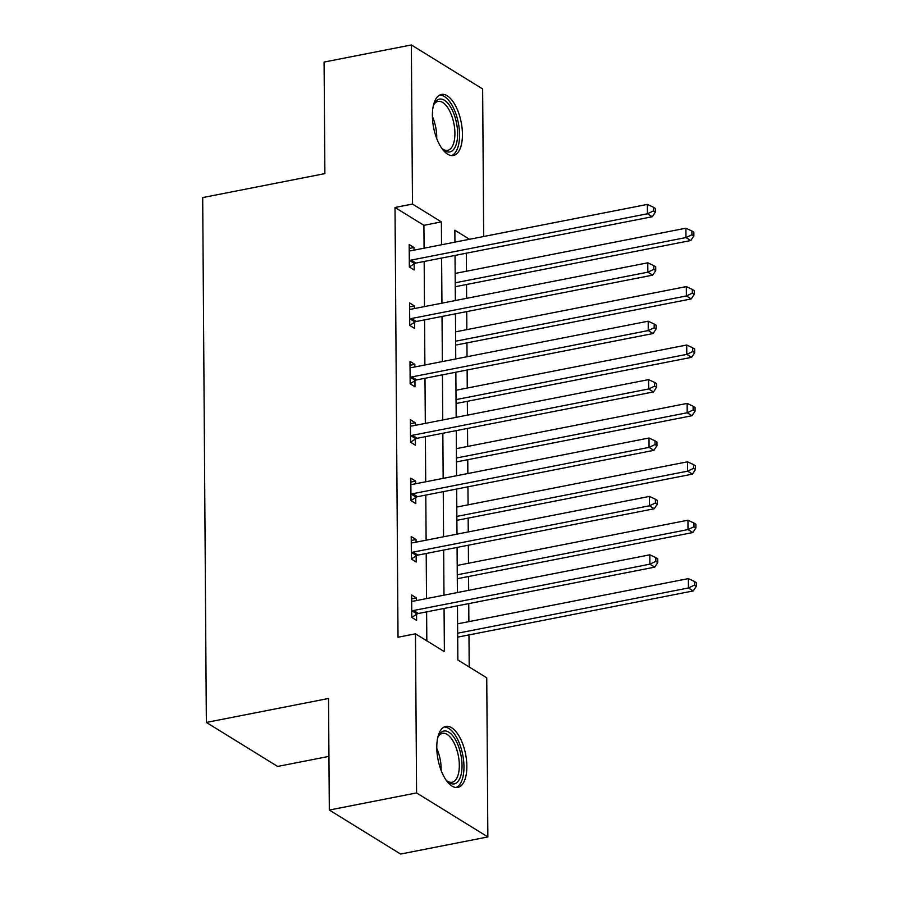 <?xml version="1.0" encoding="UTF-8"?>
<svg xmlns="http://www.w3.org/2000/svg" width="899" height="899" viewBox="0 0 899 899"><rect width="100%" height="100%" fill="white"/><g stroke="black" fill="none" stroke-linecap="round" stroke-linejoin="round"><path stroke-width="1.35" d="M436.79 747.631A31.105 14.047 -101.1 0 1 445.837 726.392A31.105 14.047 -101.1 0 1 466.851 766.184A31.105 14.047 -101.1 0 1 457.805 787.423A31.105 14.047 -101.1 0 1 436.79 747.631M432.385 115.701A31.105 14.047 -101.1 0 1 441.42 94.462A31.105 14.047 -101.1 0 1 462.434 134.254A31.105 14.047 -101.1 0 1 453.388 155.505A31.105 14.047 -101.1 0 1 432.385 115.701M328.944 756.385L277.634 766.442L206.354 722.436L202.691 197.578L324.876 173.619L324.089 62.065L411.36 44.95L482.651 88.956L483.673 236.504M469.199 667.002L468.975 634.908M468.885 621.636L468.761 603.611M468.671 590.34L468.57 576.506M468.48 563.235L468.357 545.21M468.255 531.938L468.165 518.105M468.076 504.833L467.941 486.808M467.851 473.537L467.761 459.704M467.66 446.432L467.536 428.407M467.446 415.136L467.345 401.302M467.255 388.031L467.132 370.006M467.042 356.734L466.941 342.901M466.851 329.63L466.716 311.605M466.626 298.333L466.536 284.5M466.435 271.228L466.311 253.203M457.479 605.814L457.861 659.99L486.752 677.835L487.865 836.935L416.585 792.929L415.473 633.829L444.376 651.663L444.072 608.443M416.585 792.929L329.315 810.044L400.594 854.05L487.865 836.935M424.081 248.191L423.912 225.323L395.021 207.478L398.021 637.245L415.473 633.829M426.823 640.83L426.62 611.871M426.519 598.599L426.205 553.469M426.115 540.198L425.8 495.068M425.71 481.797L425.396 436.667M425.306 423.395L424.991 378.265M424.89 364.994L424.575 319.864M424.485 306.593L424.171 261.463M414.023 250.169L414.001 247.528L409.191 244.55L409.337 267.014L414.158 269.992L414.113 263.924M414.428 308.571L414.405 305.93L409.596 302.952L409.753 325.416L414.563 328.393L414.529 322.325M414.832 366.972L414.821 364.331L410 361.353L410.158 383.817L414.978 386.795L414.933 380.727M415.248 425.362L415.226 422.732L410.405 419.754L410.562 442.218L415.383 445.185L415.338 439.128M415.653 483.763L415.63 481.134L410.821 478.156L410.978 500.619L415.788 503.586L415.743 497.529M416.057 542.164L416.046 539.535L411.225 536.557L411.382 559.021L416.192 561.987L416.158 555.93M416.462 600.566L416.451 597.936L411.63 594.958L411.787 617.422L416.608 620.389L416.563 614.332M329.315 810.044L328.54 698.478L206.354 722.436M395.021 207.478L412.472 204.051L411.36 44.95M441.533 244.775L441.375 221.896L412.472 204.051M443.982 595.172L443.668 550.042M443.567 536.77L443.252 491.641M443.162 478.369L442.847 433.239M442.757 419.968L442.443 374.849M442.342 361.567L442.027 316.448M441.937 303.177L441.623 258.047M469.525 239.28L454.86 230.223L454.939 242.146M455.029 255.417L455.344 300.547M455.445 313.818L455.759 358.948M455.849 372.22L456.164 417.338M456.254 430.621L456.568 475.74M456.67 489.011L456.984 534.141M457.074 547.412L457.389 592.542M423.912 225.323L441.375 221.896M409.214 248.461L414.001 247.528M409.618 306.862L414.405 305.93M410.034 365.264L414.821 364.331M410.438 423.665L415.226 422.732M410.843 482.066L415.63 481.134M411.248 540.468L416.046 539.535M411.663 598.869L416.451 597.936M411.113 260.103L415.934 263.081L652.258 216.738L647.437 213.771L411.113 260.103A3.989 3.281 -58.3 0 0 409.809 260.631L409.303 260.957M653.404 210.962L655.326 212.153L655.304 208.411L653.382 207.22L653.404 210.962L647.437 213.771L647.37 204.41L411.045 250.742A3.989 3.281 -58.3 0 1 409.742 250.731L409.225 250.607M415.934 263.081A3.989 3.281 -58.3 0 0 414.63 263.609L409.337 266.936M652.258 216.738L655.326 212.153M653.382 207.22L647.37 204.41M455.254 286.714L690.792 240.527L685.971 237.561L685.903 228.2L455.164 273.442M455.22 282.803L685.971 237.561L691.938 234.751L693.859 235.943L693.837 232.2L691.904 231.009L691.938 234.751M685.903 228.2L691.904 231.009M693.859 235.943L690.792 240.527M433.318 105.79A26.914 12.159 -101.1 0 1 434.116 103.936A26.914 12.159 -101.1 0 1 437.959 99.632A26.914 12.159 -101.1 0 1 455.793 119.848A26.914 12.159 -101.1 0 1 451.276 151.425A26.914 12.159 -101.1 0 1 443.038 149.492A26.914 12.159 -101.1 0 1 441.611 148.077M442.218 148.706A24.925 11.26 78.9 0 0 447.668 150.324A24.925 11.26 78.9 0 0 449.028 149.852A24.925 11.26 78.9 0 0 453.59 122.152A24.925 11.26 78.9 0 0 438.071 101.418A24.925 11.26 78.9 0 0 436.712 101.89A24.925 11.26 78.9 0 0 433.644 104.969M451.512 155.583A30.903 13.957 78.9 0 0 452.253 155.269A30.903 13.957 78.9 0 0 458.142 121.972A30.903 13.957 78.9 0 0 439.645 95.092M437.734 737.708A26.914 12.159 -101.1 0 1 438.521 735.865A26.914 12.159 -101.1 0 1 452.972 736.023A26.914 12.159 -101.1 0 1 462.03 765.487A26.914 12.159 -101.1 0 1 447.455 781.411A26.914 12.159 -101.1 0 1 446.028 780.006M446.623 780.635A24.925 11.26 78.9 0 0 452.073 782.254A24.925 11.26 78.9 0 0 459.322 765.229A24.925 11.26 78.9 0 0 442.488 733.348A24.925 11.26 78.9 0 0 438.049 736.899M455.917 787.513A30.903 13.957 78.9 0 0 463.963 766.678A30.903 13.957 78.9 0 0 444.061 727.021M411.517 318.504L416.338 321.482L652.663 275.139L647.853 272.172L411.517 318.504A3.989 3.281 -58.3 0 0 410.214 319.033L409.708 319.359M653.809 269.363L655.742 270.554L655.708 266.812L653.787 265.621L653.809 269.363L647.853 272.172L647.786 262.811L411.45 309.144A3.989 3.281 -58.3 0 1 410.146 309.132L409.641 309.009M416.338 321.482A3.989 3.281 -58.3 0 0 415.035 322.011L409.753 325.337M652.663 275.139L655.742 270.554M653.787 265.621L647.786 262.811M411.922 376.906L416.743 379.884L653.067 333.54L648.258 330.574L411.922 376.906A3.989 3.281 -58.3 0 0 410.629 377.434L410.113 377.76M654.214 327.764L656.146 328.955L656.124 325.213L654.191 324.022L654.214 327.764L648.258 330.574L648.19 321.213L411.866 367.545A3.989 3.281 -58.3 0 1 410.562 367.534L410.045 367.41M416.743 379.884A3.989 3.281 -58.3 0 0 415.439 380.412L410.158 383.738M653.067 333.54L656.146 328.955M654.191 324.022L648.19 321.213M455.658 345.115L691.196 298.929L686.375 295.962L686.308 286.601L455.568 331.843M455.636 341.204L686.375 295.962L692.342 293.153L694.264 294.344L694.242 290.602L692.32 289.411L692.342 293.153M686.308 286.601L692.32 289.411M694.264 294.344L691.196 298.929M456.063 403.516L691.601 357.33L686.791 354.363L686.724 345.002L455.973 390.245M456.04 399.606L686.791 354.363L692.747 351.554L694.68 352.745L694.646 349.003L692.724 347.812L692.747 351.554M686.724 345.002L692.724 347.812M694.68 352.745L691.601 357.33M412.338 435.307L417.147 438.285L653.483 391.942L648.662 388.975L412.338 435.307A3.989 3.281 -58.3 0 0 411.034 435.835L410.528 436.161M654.629 386.165L656.551 387.357L656.528 383.615L654.596 382.423L654.629 386.165L648.662 388.975L648.595 379.614L412.27 425.946A3.989 3.281 -58.3 0 1 410.967 425.935L410.45 425.811M417.147 438.285A3.989 3.281 -58.3 0 0 415.855 438.813L410.562 442.139M653.483 391.942L656.551 387.357M654.596 382.423L648.595 379.614M412.742 493.708L417.563 496.686L653.888 450.343L649.067 447.376L412.742 493.708A3.989 3.281 -58.3 0 0 411.439 494.236L410.933 494.562M655.034 444.567L656.955 445.758L656.933 442.016L655.011 440.825L655.034 444.567L649.067 447.376L649.011 438.015L412.675 484.347A3.989 3.281 -58.3 0 1 411.371 484.336L410.854 484.213M417.563 496.686A3.989 3.281 -58.3 0 0 416.259 497.214L410.978 500.541M653.888 450.343L656.955 445.758M655.011 440.825L649.011 438.015M413.147 552.11L417.968 555.088L654.292 508.744L649.483 505.777L413.147 552.11A3.989 3.281 -58.3 0 0 411.854 552.638L411.337 552.964M655.438 502.968L657.371 504.159L657.338 500.417L655.416 499.226L655.438 502.968L649.483 505.777L649.415 496.417L413.091 542.749A3.989 3.281 -58.3 0 1 411.776 542.738L411.27 542.614M417.968 555.088A3.989 3.281 -58.3 0 0 416.664 555.616L411.382 558.942M654.292 508.744L657.371 504.159M655.416 499.226L649.415 496.417M456.478 461.917L692.005 415.731L687.196 412.765L687.128 403.404L456.377 448.646M456.445 458.007L687.196 412.765L693.163 409.955L695.084 411.146L695.062 407.404L693.129 406.213L693.163 409.955M687.128 403.404L693.129 406.213M695.084 411.146L692.005 415.731M456.883 520.319L692.421 474.133L687.6 471.166L687.533 461.805L456.793 507.047M456.861 516.408L687.6 471.166L693.567 468.357L695.489 469.548L695.466 465.806L693.534 464.614L693.567 468.357M687.533 461.805L693.534 464.614M695.489 469.548L692.421 474.133M457.288 578.72L692.826 532.534L688.005 529.567L687.949 520.206L457.198 565.449M457.265 574.809L688.005 529.567L693.972 526.758L695.905 527.949L695.871 524.207L693.949 523.016L693.972 526.758M687.949 520.206L693.949 523.016M695.905 527.949L692.826 532.534M413.562 610.511L418.372 613.489L654.708 567.145L649.887 564.179L413.562 610.511A3.989 3.281 -58.3 0 0 412.259 611.039L411.742 611.365M655.854 561.369L657.776 562.56L657.753 558.818L655.821 557.627L655.854 561.369L649.887 564.179L649.82 554.818L413.495 601.15A3.989 3.281 -58.3 0 1 412.192 601.139L411.675 601.015M418.372 613.489A3.989 3.281 -58.3 0 0 417.069 614.017L411.787 617.343M654.708 567.145L657.776 562.56M655.821 557.627L649.82 554.818M457.703 637.121L693.23 590.935L688.42 587.968L688.353 578.608L457.602 623.85M457.67 633.211L688.42 587.968L694.376 585.159L696.309 586.35L696.276 582.608L694.354 581.417L694.376 585.159M688.353 578.608L694.354 581.417M696.309 586.35L693.23 590.935M409.809 260.631L414.63 263.609M432.397 116.499A24.925 11.26 -101.1 0 1 436.712 138.502M433.824 128.669A24.104 10.889 78.9 0 0 433.442 126.703M436.802 748.429A24.925 11.26 -101.1 0 1 441.139 768.802A24.925 11.26 -101.1 0 1 441.117 770.432M438.24 760.588A24.104 10.889 78.9 0 0 437.847 758.632M410.214 319.033L415.035 322.011M410.629 377.434L415.439 380.412M411.034 435.835L415.855 438.813M411.439 494.236L416.259 497.214M411.854 552.638L416.664 555.616M412.259 611.039L417.069 614.017"/></g></svg>
